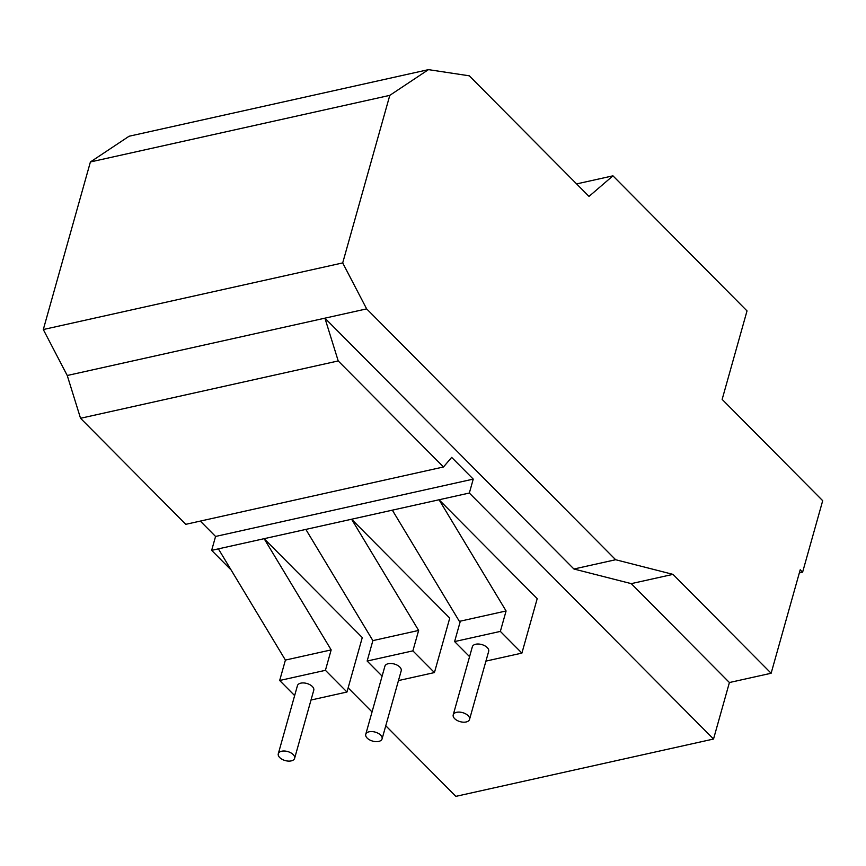 <?xml version="1.0" encoding="UTF-8"?>
<svg xmlns="http://www.w3.org/2000/svg" width="866" height="866" viewBox="0 0 866 866"><rect width="100%" height="100%" fill="white"/><g stroke="black" fill="none" stroke-linecap="round" stroke-linejoin="round"><path stroke-width="1.3" d="M279.718 757.555A8.476 4.676 15.7 0 1 278.289 753.766A8.476 4.676 15.7 0 1 287.718 751.558A8.476 4.676 15.7 0 1 294.613 758.356A8.476 4.676 15.7 0 1 288.356 761.095A8.476 4.676 15.7 0 1 279.718 757.555M367.184 738.103A8.476 4.676 15.7 0 1 365.755 734.303A8.476 4.676 15.7 0 1 375.184 732.106A8.476 4.676 15.7 0 1 382.079 738.893A8.476 4.676 15.7 0 1 375.812 741.632A8.476 4.676 15.7 0 1 367.184 738.103M454.65 718.639A8.476 4.676 15.7 0 1 453.221 714.851A8.476 4.676 15.7 0 1 462.639 712.642A8.476 4.676 15.7 0 1 469.534 719.44A8.476 4.676 15.7 0 1 463.278 722.179A8.476 4.676 15.7 0 1 454.65 718.639M278.289 753.766L297.428 685.688A8.476 4.676 15.7 0 1 306.856 683.48A8.476 4.676 15.7 0 1 313.752 690.278L294.613 758.356M365.755 734.303L384.894 666.225A8.476 4.676 15.7 0 1 394.311 664.027A8.476 4.676 15.7 0 1 401.207 670.814L382.079 738.893M453.221 714.851L472.349 646.772A8.476 4.676 15.7 0 1 481.777 644.564A8.476 4.676 15.7 0 1 488.673 651.362L469.534 719.44M311.002 700.031L346.974 692.021L325.421 670.316L279.675 680.492L294.646 695.582M285.412 660.076L331.169 649.901L264.13 538.684L218.384 548.86L285.412 660.076L279.675 680.492M325.421 670.316L331.169 649.901M398.468 680.568L434.44 672.568L412.887 650.864L367.141 661.039L382.112 676.119M372.878 640.613L418.635 630.437L351.596 519.232L305.85 529.407L372.878 640.613L367.141 661.039M412.887 650.864L418.635 630.437M459.381 621.366L506.09 610.974L439.062 499.769L392.341 510.161L459.381 621.366M485.934 661.104L521.906 653.105L500.353 631.401L454.607 641.576L469.578 656.655M460.344 621.16L454.607 641.576M500.353 631.401L506.09 610.974M342.698 262.918L389.797 95.357L428.464 69.637L129.077 136.243L90.4 161.964L43.3 329.535L342.698 262.918L366.643 308.881L615.639 559.728L573.92 569.005L324.923 318.168L338.216 360.938L443.479 466.98L451.673 457.389L473.247 479.115L469.34 493.035L713.53 739.034L455.852 796.363L385.771 725.762M631.249 583.641L672.969 574.364L771.13 673.25L729.41 682.527L631.249 583.641L573.92 569.005M615.639 559.728L672.969 574.364M305.85 529.407L264.13 538.684L362.28 637.56L346.974 692.021M392.341 510.161L351.596 519.232L449.746 618.107L434.44 672.568M469.34 493.035L439.062 499.769L537.212 598.644L521.906 653.105M799.329 572.913L802.609 572.188L822.7 500.7L722.147 399.399L747.022 310.905L612.944 175.83L576.594 183.917M771.13 673.25L800.216 569.774L802.609 572.188M366.643 308.881L67.245 375.498L80.538 418.278L338.216 360.938M428.464 69.637L469.296 75.818L589.01 196.42L612.944 175.83M729.41 682.527L713.53 739.034M443.479 466.98L185.8 524.32L80.538 418.278M200.317 521.083L215.569 536.455L473.247 479.115M215.569 536.455L211.65 550.365L218.384 548.86M211.65 550.365L231.081 569.936M348.143 687.864L372.044 711.939M389.797 95.357L90.4 161.964M43.3 329.535L67.245 375.498"/></g></svg>
